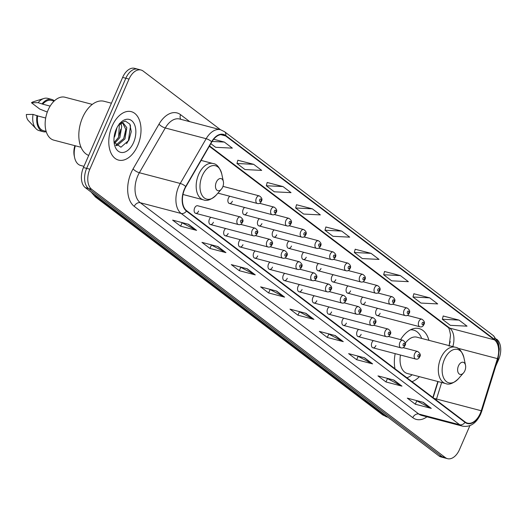 <?xml version="1.0" encoding="UTF-8"?>
<svg xmlns="http://www.w3.org/2000/svg" width="527" height="527" viewBox="0 0 527 527"><rect width="100%" height="100%" fill="white"/><g stroke="black" fill="none" stroke-linecap="round" stroke-linejoin="round"><path stroke-width="0.79" d="M428.912 340.33A27.654 16.91 104.7 0 0 419.156 328.598A27.654 16.91 104.7 0 0 400.586 339.645M377.596 308.335A3.913 2.391 104.7 0 0 376.14 310.245A3.913 2.391 104.7 0 0 377.141 315.548A3.913 2.391 104.7 0 0 380.138 313.282M362.82 297.129A3.913 2.391 104.7 0 0 361.364 299.04A3.913 2.391 104.7 0 0 362.372 304.342A3.913 2.391 104.7 0 0 365.363 302.076M348.044 285.924A3.913 2.391 104.7 0 0 346.588 287.834A3.913 2.391 104.7 0 0 347.596 293.137A3.913 2.391 104.7 0 0 350.587 290.864M333.268 274.712A3.913 2.391 104.7 0 0 331.812 276.622A3.913 2.391 104.7 0 0 332.82 281.925A3.913 2.391 104.7 0 0 335.811 279.659M318.492 263.507A3.913 2.391 104.7 0 0 317.037 265.417A3.913 2.391 104.7 0 0 318.044 270.72A3.913 2.391 104.7 0 0 321.035 268.454M303.717 252.301A3.913 2.391 104.7 0 0 302.261 254.212A3.913 2.391 104.7 0 0 303.269 259.515A3.913 2.391 104.7 0 0 306.259 257.242M288.941 241.089A3.913 2.391 104.7 0 0 287.485 243A3.913 2.391 104.7 0 0 288.493 248.303A3.913 2.391 104.7 0 0 291.49 246.037M274.165 229.884A3.913 2.391 104.7 0 0 272.709 231.794A3.913 2.391 104.7 0 0 273.717 237.097A3.913 2.391 104.7 0 0 276.715 234.831M259.396 218.679A3.913 2.391 104.7 0 0 257.94 220.589A3.913 2.391 104.7 0 0 258.941 225.892A3.913 2.391 104.7 0 0 261.939 223.619M244.62 207.467A3.913 2.391 104.7 0 0 243.164 209.377A3.913 2.391 104.7 0 0 244.172 214.68A3.913 2.391 104.7 0 0 247.163 212.414M229.844 196.261A3.913 2.391 104.7 0 0 228.389 198.172A3.913 2.391 104.7 0 0 229.397 203.475A3.913 2.391 104.7 0 0 232.387 201.209M329.065 306.977A3.913 2.391 104.7 0 0 327.61 308.888A3.913 2.391 104.7 0 0 328.617 314.191A3.913 2.391 104.7 0 0 331.608 311.925M314.29 295.772A3.913 2.391 104.7 0 0 312.834 297.683A3.913 2.391 104.7 0 0 313.842 302.985A3.913 2.391 104.7 0 0 316.832 300.713M299.514 284.56A3.913 2.391 104.7 0 0 298.058 286.471A3.913 2.391 104.7 0 0 299.066 291.774A3.913 2.391 104.7 0 0 302.057 289.507M284.738 273.355A3.913 2.391 104.7 0 0 283.282 275.265A3.913 2.391 104.7 0 0 284.29 280.568A3.913 2.391 104.7 0 0 287.281 278.302M343.835 318.183A3.913 2.391 104.7 0 0 342.385 320.1A3.913 2.391 104.7 0 0 343.387 325.396A3.913 2.391 104.7 0 0 346.384 323.13M373.386 340.6A3.913 2.391 104.7 0 0 371.93 342.51A3.913 2.391 104.7 0 0 372.938 347.813A3.913 2.391 104.7 0 0 375.929 345.547M358.61 329.395A3.913 2.391 104.7 0 0 357.154 331.305A3.913 2.391 104.7 0 0 358.162 336.608A3.913 2.391 104.7 0 0 361.16 334.342M269.962 262.15A3.913 2.391 104.7 0 0 268.507 264.06A3.913 2.391 104.7 0 0 269.514 269.363A3.913 2.391 104.7 0 0 272.505 267.09M255.187 250.938A3.913 2.391 104.7 0 0 253.731 252.848A3.913 2.391 104.7 0 0 254.739 258.151A3.913 2.391 104.7 0 0 257.736 255.885M240.411 239.732A3.913 2.391 104.7 0 0 238.955 241.643A3.913 2.391 104.7 0 0 239.963 246.946A3.913 2.391 104.7 0 0 242.96 244.68M225.642 228.527A3.913 2.391 104.7 0 0 224.186 230.437A3.913 2.391 104.7 0 0 225.187 235.74A3.913 2.391 104.7 0 0 228.184 233.468M210.866 217.315A3.913 2.391 104.7 0 0 209.41 219.225A3.913 2.391 104.7 0 0 210.418 224.528A3.913 2.391 104.7 0 0 213.409 222.262M195.642 213.323L238.362 224.535A3.913 2.391 -75.3 0 1 237.361 219.232A3.913 2.391 -75.3 0 1 240.352 216.966L197.625 205.754A3.913 2.391 104.7 0 0 194.634 208.02A3.913 2.391 104.7 0 0 195.642 213.323A3.913 2.391 104.7 0 0 198.633 211.057M449.011 345.607L449.722 343.314A20.869 12.76 104.7 0 0 450.216 341.549M432.871 397.503L437.845 381.508M395.184 353.65A27.654 16.91 104.7 0 0 394.993 368.768M412.002 381.667A27.654 16.91 104.7 0 0 419.373 376.667M220.484 129.728L143.153 71.073A15.652 9.572 104.7 0 0 140.999 70.012L134.609 68.332A15.652 9.572 104.7 0 0 122.639 77.403L83.45 167.527A15.652 9.572 104.7 0 0 85.334 187.671L438.965 455.927A15.652 9.572 104.7 0 0 441.119 456.988L444.314 457.825A15.652 9.572 104.7 0 1 442.16 456.771A15.652 9.572 104.7 0 0 444.314 457.825L447.509 458.668A15.652 9.572 104.7 0 0 459.478 449.597L469.886 425.664M140.999 70.012A15.652 9.572 104.7 0 0 129.029 79.083L89.84 169.2A15.652 9.572 104.7 0 0 91.718 189.351L88.523 188.514L442.16 456.771L88.523 188.514A15.652 9.572 104.7 0 1 86.645 168.363A15.652 9.572 104.7 0 0 88.523 188.514L85.334 187.671M129.029 79.083L125.834 78.246L86.645 168.363L125.834 78.246A15.652 9.572 104.7 0 1 137.804 69.175A15.652 9.572 104.7 0 0 125.834 78.246L122.639 77.403M137.705 145.584A25.046 15.316 104.7 0 0 131.256 111.652A25.046 15.316 104.7 0 0 112.099 126.164A25.046 15.316 104.7 0 0 118.549 160.096A25.046 15.316 104.7 0 0 137.705 145.584A25.046 15.316 104.7 0 0 131.256 111.652A25.046 15.316 104.7 0 0 112.099 126.164A25.046 15.316 104.7 0 0 118.549 160.096A25.046 15.316 104.7 0 0 137.705 145.584M480.235 413.458A16.693 10.211 -75.3 0 1 467.469 423.135A16.693 10.211 -75.3 0 1 465.17 422.002L186.637 210.714A16.693 10.211 -75.3 0 1 185.899 186.716L211.814 141.954A16.693 10.211 -75.3 0 1 223.323 134.793A16.693 10.211 -75.3 0 1 225.615 135.92L494.445 339.843A16.693 10.211 -75.3 0 1 497.448 358.63L481.243 410.75A16.693 10.211 -75.3 0 1 480.235 413.458M480.453 413.623A17.114 10.468 104.7 0 0 481.48 410.843L497.692 358.729A17.114 10.468 104.7 0 0 494.609 339.467L225.78 135.544A17.114 10.468 104.7 0 0 211.63 141.73L185.715 186.492A17.114 10.468 104.7 0 0 186.472 211.09L465.012 422.377A17.114 10.468 104.7 0 0 480.453 413.623M188.594 224.304L172.619 220.115L180.623 226.182L196.591 230.371L188.594 224.304M181.374 222.414L196.064 230.174A4.176 3.202 -52.8 0 0 196.591 230.371M182.039 222.914L180.623 226.182M217.928 246.557L201.953 242.367L209.957 248.434L225.931 252.631L217.928 246.557M210.708 244.666L225.398 252.426A4.176 3.202 -52.8 0 0 225.931 252.631M211.38 245.174L209.957 248.434M247.262 268.81L231.294 264.62L239.291 270.687L255.266 274.883L247.262 268.81M240.048 266.919L254.732 274.679A4.176 3.202 -52.8 0 0 255.266 274.883M240.714 267.426L239.291 270.687M276.603 291.069L260.628 286.872L268.632 292.946L284.6 297.136L276.603 291.069M269.383 289.171L284.073 296.932A4.176 3.202 -52.8 0 0 284.6 297.136M270.048 289.679L268.632 292.946M423.28 402.332L407.312 398.142L415.309 404.209L431.284 408.405L423.28 402.332M416.066 400.441L430.75 408.201A4.176 3.202 -52.8 0 0 431.284 408.405M416.732 400.948L415.309 404.209M393.946 380.079L377.971 375.889L385.975 381.956L401.949 386.146L393.946 380.079M386.726 378.188L401.416 385.948A4.176 3.202 -52.8 0 0 401.949 386.146M387.398 378.689L385.975 381.956M364.612 357.826L348.637 353.637L356.641 359.704L372.609 363.893L364.612 357.826M357.392 355.929L372.082 363.696A4.176 3.202 -52.8 0 0 372.609 363.893M358.057 356.436L356.641 359.704M335.271 335.574L319.303 331.384L327.3 337.451L343.275 341.641L335.271 335.574M328.057 333.677L342.741 341.437A4.176 3.202 -52.8 0 0 343.275 341.641M328.723 334.184L327.3 337.451M305.937 313.321L289.962 309.125L297.966 315.199L313.94 319.388L305.937 313.321M298.717 311.424L313.407 319.184A4.176 3.202 -52.8 0 0 313.94 319.388M299.389 311.931L297.966 315.199M91.718 189.351L445.355 457.607A15.652 9.572 104.7 0 0 447.509 458.668M495.755 366.16L498.667 359.473A15.652 9.572 104.7 0 0 496.783 339.329L496.533 339.138M283.019 186.578L266.3 185.735L274.303 191.802L291.023 192.651L283.019 186.578L267.189 182.494M253.685 164.325L236.966 163.482L244.969 169.549L261.682 170.392L253.685 164.325L237.855 160.241M210.833 143.654L215.629 147.296L232.348 148.14L224.35 142.073L213.652 139.266M371.028 253.342L354.309 252.492L362.312 258.566L379.032 259.409L371.028 253.342L355.198 249.258M400.368 275.595L383.649 274.745L391.647 280.819L408.366 281.662L400.368 275.595L384.532 271.51M429.703 297.847L412.984 297.004L420.987 303.071L437.7 303.914L429.703 297.847L413.873 293.763M459.037 320.1L442.318 319.257L450.321 325.324L467.041 326.167L459.037 320.1L443.207 316.016M312.359 208.83L295.64 207.987L303.638 214.054L320.357 214.904L312.359 208.83L296.523 204.746M341.694 231.083L324.975 230.24L332.978 236.307L349.691 237.157L341.694 231.083L325.864 226.999M324.975 230.24L325.877 226.939M354.309 252.492L355.218 249.192M383.649 274.745L384.552 271.445M412.984 297.004L413.886 293.697M442.318 319.257L443.227 315.95M295.64 207.987L296.543 204.68M266.3 185.735L267.209 182.428M236.966 163.482L237.868 160.175M224.35 142.073L212.111 141.453M458.45 365.909A6.258 3.827 104.7 0 0 458.562 373.307A6.258 3.827 104.7 0 0 463.503 372.932A6.258 3.827 104.7 0 0 464.854 370.764A6.258 3.827 104.7 0 0 465.519 365.251A6.258 3.827 104.7 0 0 462.396 362.22A6.258 3.827 104.7 0 0 458.45 365.909M400.461 355.04A18.781 11.489 104.7 0 0 407.371 373.511L445.644 383.557C449.044 385.072 453.279 383.485 458.345 378.794A17.253 10.553 104.7 0 1 444.729 379.822A17.253 10.553 104.7 0 1 444.419 359.44A17.253 10.553 104.7 0 1 455.288 349.263A17.253 10.553 104.7 0 1 463.905 357.609C461.79 351.035 458.885 347.57 455.183 347.221A18.781 11.489 104.7 0 0 440.809 358.11A18.781 11.489 104.7 0 0 445.644 383.557M406.89 377.793A24.782 15.158 104.7 0 0 412.14 374.763M421.679 338.433A24.782 15.158 104.7 0 0 413.636 330.119L412.042 329.698A24.782 15.158 104.7 0 0 411.1 329.507M413.636 330.119A24.782 15.158 104.7 0 0 410.395 329.849M455.183 347.221L416.903 337.181A18.781 11.489 104.7 0 0 405.296 343.176M74.874 145.669A14.084 8.616 104.7 0 0 74.228 155.768L74.61 157.58A16.693 10.211 104.7 0 0 80.69 165.485L83.964 166.341M75.321 145.788A16.693 10.211 104.7 0 0 74.61 157.58M216.294 182.217A6.258 3.827 104.7 0 0 216.406 189.615A6.258 3.827 104.7 0 0 221.347 189.239A6.258 3.827 104.7 0 0 222.69 187.072A6.258 3.827 104.7 0 0 223.362 181.558A6.258 3.827 104.7 0 0 220.233 178.521A6.258 3.827 104.7 0 0 216.294 182.217M111.421 103.206L104.102 101.289A28.175 17.226 104.7 0 0 82.548 117.613A28.175 17.226 104.7 0 0 88.707 155.439M92.297 104.392L65.045 97.245A22.174 13.557 104.7 0 0 48.082 110.09A22.174 13.557 104.7 0 0 53.787 140.136L81.046 147.29M116.968 127.679L114.827 136.223L114.069 137.56M120.597 123.641L121.724 126.302L119.899 137.554L114.537 143.39M119.418 123.423L118.634 137.218L114.161 142.514M116.105 145.617L117.119 145.564L124.971 138.884L126.796 127.633L123.41 123.292L121.612 123.278L118.568 125.037M122.758 123.186L125.808 129.438L123.707 138.555L115.749 145.241M133.601 142.468A17.009 10.402 104.7 0 0 133.291 122.376A17.009 10.402 104.7 0 0 119.866 123.39A17.009 10.402 104.7 0 0 116.203 129.28A17.009 10.402 104.7 0 0 114.385 144.273A17.009 10.402 104.7 0 0 122.883 152.507A17.009 10.402 104.7 0 0 133.601 142.468M114.076 142.283L120.927 147.217L128.878 140.294L131.289 131.559L129.813 124.115L125.347 121.052L119.807 123.535M54.103 101.112L51.415 100.407A15.652 9.572 104.7 0 0 42.72 104.162L50.144 106.111M54.373 100.855A16.693 10.211 104.7 0 0 51.679 99.399L47.687 98.351A16.693 10.211 104.7 0 0 43.886 98.49L33.339 101.77A10.435 6.383 104.7 0 0 31.455 102.752L39.782 109.069L47.305 112.047M43.886 98.49A16.693 10.211 104.7 0 0 38.142 102.673L42.72 104.162M31.455 102.752L38.142 102.673M51.679 99.399A16.693 10.211 104.7 0 0 42.134 103.72M45.691 118.015L37.615 115.894A15.652 9.572 104.7 0 0 43.464 130.689L46.152 131.394M37.615 115.894L33.036 114.405L26.35 114.484A10.435 6.383 104.7 0 0 28.386 120.624L35.968 128.66A16.693 10.211 104.7 0 0 39.209 130.65L43.201 131.697A16.693 10.211 104.7 0 0 46.264 131.75M33.036 114.405A16.693 10.211 104.7 0 0 35.968 128.66M37.035 115.453A16.693 10.211 104.7 0 0 43.201 131.697M130.136 124.728L130.512 125.946L128.39 140.689L126.579 143.719M125.815 130.821L123.661 138.647M120.762 129.286L118.615 137.251M121.006 123.463L121.309 124.985M94.873 194.911A20.869 12.76 104.7 0 0 97.587 198.02L384.545 415.698A20.869 12.76 104.7 0 0 387.417 417.107L382.325 414.624L95.361 196.946A10.435 8.004 127.2 0 0 97.587 198.02L99.695 198.574M386.66 416.251L384.545 415.698A10.435 8.004 127.2 0 1 382.325 414.624M438.965 455.927L445.355 457.607M83.45 167.527L89.84 169.2M426.949 416.817A26.086 15.955 -75.3 0 1 412.786 417.667L134.253 206.38A5.217 4.005 127.2 0 1 140.281 202.737L418.82 414.024A20.869 12.76 104.7 0 0 421.686 415.434L462.574 426.165A20.869 12.76 -75.3 0 1 459.709 424.755A5.217 4.005 -52.8 0 0 465.012 422.377M134.253 206.38A26.086 15.955 -75.3 0 1 131.118 172.797A26.086 15.955 -75.3 0 1 133.094 168.877L159.009 124.122A26.086 15.955 -75.3 0 1 180.577 114.688L189.786 121.678M137.778 175.866A20.869 12.76 104.7 0 0 140.281 202.737L181.169 213.468A20.869 12.76 -75.3 0 1 180.247 183.462L206.162 138.706A20.869 12.76 -75.3 0 1 220.549 129.747L179.661 119.016A20.869 12.76 104.7 0 0 165.274 127.975L139.359 172.731A20.869 12.76 104.7 0 0 137.778 175.866M462.574 426.165C470.242 427.384 476.27 423.372 480.657 414.13L481.797 411.06L481.48 410.843M481.797 411.06L498.002 358.94L499.352 349.151L498.562 343.835L497.949 341.97L493.358 335.62A5.217 4.005 127.2 0 1 494.609 339.467M225.78 135.544A5.217 4.005 -52.8 0 0 224.528 131.697L220.549 129.747M211.63 141.73A5.217 1.693 -149.9 0 0 206.162 138.706L165.274 127.975A5.217 1.693 30.1 0 1 159.009 124.122M185.715 186.492A5.217 1.693 -149.9 0 0 180.247 183.462L139.359 172.731A5.217 1.693 30.1 0 1 133.094 168.877M186.472 211.09A5.217 4.005 127.2 0 1 181.169 213.468L459.709 424.755L418.82 414.024A5.217 4.005 127.2 0 0 412.786 417.667M180.84 119.326A5.217 4.005 127.2 0 1 180.577 114.688M225.615 135.92L220.767 134.648M436.191 400.019A16.693 10.211 104.7 0 0 436.521 399.018L441.652 382.51M481.243 410.75L436.521 399.018A9.394 0.547 17.3 0 0 434.11 398.445M497.448 358.63L457.515 348.149M452.818 346.601A16.693 10.211 104.7 0 0 449.722 328.11L209.529 145.907M494.445 339.843L449.722 328.11A9.394 7.207 127.2 0 1 447.719 327.142L209.305 146.289M305.535 313.216L313.407 319.184M334.869 335.468L342.741 341.437M364.21 357.721L372.082 363.696M393.544 379.974L401.416 385.948M422.878 402.226L430.75 408.201M276.201 290.963L284.073 296.932M246.86 268.704L254.732 274.679M217.526 246.452L225.398 252.426M188.192 224.199L196.064 230.174M201.13 160.412L213.02 163.528C216.729 163.877 219.634 167.342 221.748 173.917A17.253 10.553 104.7 0 0 213.125 165.564A17.253 10.553 104.7 0 0 202.256 175.748A17.253 10.553 104.7 0 0 202.566 196.13A17.253 10.553 104.7 0 0 216.189 195.102L221.347 189.239M213.02 163.528A18.781 11.489 104.7 0 0 198.653 174.417A18.781 11.489 104.7 0 0 203.488 199.865C206.887 201.38 211.116 199.792 216.189 195.102M414.657 353.722A3.913 2.391 -75.3 0 1 417.647 351.456C420.296 353.393 420.987 355.172 419.716 356.786C418.82 358.775 417.47 359.526 415.665 359.025A3.913 2.391 -75.3 0 1 414.657 353.722M419.321 356.272A1.304 0.797 104.7 0 0 419.163 354.592A1.304 0.797 104.7 0 0 417.983 355.257A1.304 0.797 104.7 0 0 418.142 356.937A1.304 0.797 104.7 0 0 419.321 356.272M399.881 342.517A3.913 2.391 -75.3 0 1 402.872 340.251C405.52 342.188 406.212 343.966 404.94 345.58C404.044 347.57 402.694 348.314 400.889 347.82A3.913 2.391 -75.3 0 1 399.881 342.517M404.545 345.06A1.304 0.797 104.7 0 0 404.387 343.387A1.304 0.797 104.7 0 0 403.214 344.052A1.304 0.797 104.7 0 0 403.366 345.732A1.304 0.797 104.7 0 0 404.545 345.06M385.105 331.305A3.913 2.391 -75.3 0 1 388.103 329.039C390.751 330.982 391.436 332.754 390.164 334.368C389.269 336.364 387.918 337.109 386.113 336.608A3.913 2.391 -75.3 0 1 385.105 331.305M389.769 333.854A1.304 0.797 104.7 0 0 389.611 332.175A1.304 0.797 104.7 0 0 388.439 332.847A1.304 0.797 104.7 0 0 388.59 334.52A1.304 0.797 104.7 0 0 389.769 333.854M370.329 320.1A3.913 2.391 -75.3 0 1 373.327 317.834C375.975 319.77 376.66 321.549 375.389 323.163C374.493 325.152 373.142 325.897 371.337 325.403A3.913 2.391 -75.3 0 1 370.329 320.1M374.993 322.649A1.304 0.797 104.7 0 0 374.835 320.969A1.304 0.797 104.7 0 0 373.663 321.635A1.304 0.797 104.7 0 0 373.821 323.315A1.304 0.797 104.7 0 0 374.993 322.649M355.554 308.894A3.913 2.391 -75.3 0 1 358.551 306.628C361.199 308.565 361.884 310.344 360.613 311.958C359.724 313.947 358.367 314.691 356.562 314.197A3.913 2.391 -75.3 0 1 355.554 308.894M360.218 311.437A1.304 0.797 104.7 0 0 360.066 309.757A1.304 0.797 104.7 0 0 358.887 310.429A1.304 0.797 104.7 0 0 359.045 312.109A1.304 0.797 104.7 0 0 360.218 311.437M340.785 297.683A3.913 2.391 -75.3 0 1 343.775 295.416C346.423 297.36 347.109 299.132 345.844 300.746C344.948 302.735 343.597 303.486 341.786 302.985A3.913 2.391 -75.3 0 1 340.785 297.683M345.448 300.232A1.304 0.797 104.7 0 0 345.29 298.552A1.304 0.797 104.7 0 0 344.111 299.217A1.304 0.797 104.7 0 0 344.269 300.897A1.304 0.797 104.7 0 0 345.448 300.232M326.009 286.477A3.913 2.391 -75.3 0 1 329 284.211C331.648 286.148 332.339 287.926 331.068 289.54C330.172 291.53 328.822 292.274 327.017 291.78A3.913 2.391 -75.3 0 1 326.009 286.477M330.673 289.027A1.304 0.797 104.7 0 0 330.515 287.347A1.304 0.797 104.7 0 0 329.335 288.012A1.304 0.797 104.7 0 0 329.494 289.692A1.304 0.797 104.7 0 0 330.673 289.027M311.233 275.272A3.913 2.391 -75.3 0 1 314.224 272.999C316.872 274.942 317.564 276.721 316.292 278.335C315.396 280.324 314.046 281.069 312.241 280.575A3.913 2.391 -75.3 0 1 311.233 275.272M315.897 277.815A1.304 0.797 104.7 0 0 315.739 276.135A1.304 0.797 104.7 0 0 314.56 276.807A1.304 0.797 104.7 0 0 314.718 278.487A1.304 0.797 104.7 0 0 315.897 277.815M296.457 264.06A3.913 2.391 -75.3 0 1 299.448 261.794C302.096 263.731 302.788 265.509 301.516 267.123C300.621 269.113 299.27 269.864 297.465 269.363A3.913 2.391 -75.3 0 1 296.457 264.06M301.121 266.609A1.304 0.797 104.7 0 0 300.963 264.929A1.304 0.797 104.7 0 0 299.791 265.595A1.304 0.797 104.7 0 0 299.942 267.275A1.304 0.797 104.7 0 0 301.121 266.609M281.681 252.855A3.913 2.391 -75.3 0 1 284.679 250.588C287.32 252.525 288.012 254.304 286.741 255.918C285.845 257.907 284.494 258.652 282.689 258.158A3.913 2.391 -75.3 0 1 281.681 252.855M286.345 255.404A1.304 0.797 104.7 0 0 286.187 253.724A1.304 0.797 104.7 0 0 285.015 254.389A1.304 0.797 104.7 0 0 285.166 256.069A1.304 0.797 104.7 0 0 286.345 255.404M266.906 241.649A3.913 2.391 -75.3 0 1 269.903 239.377C272.551 241.32 273.236 243.099 271.965 244.712C271.069 246.702 269.719 247.446 267.914 246.946A3.913 2.391 -75.3 0 1 266.906 241.649M271.57 244.192A1.304 0.797 104.7 0 0 271.412 242.512A1.304 0.797 104.7 0 0 270.239 243.184A1.304 0.797 104.7 0 0 270.397 244.864A1.304 0.797 104.7 0 0 271.57 244.192M252.13 230.437A3.913 2.391 -75.3 0 1 255.127 228.171C257.775 230.108 258.461 231.887 257.189 233.501C256.3 235.49 254.943 236.241 253.138 235.74A3.913 2.391 -75.3 0 1 252.13 230.437M256.794 232.987A1.304 0.797 104.7 0 0 256.642 231.307A1.304 0.797 104.7 0 0 255.463 231.972A1.304 0.797 104.7 0 0 255.621 233.652A1.304 0.797 104.7 0 0 256.794 232.987M242.025 221.781A1.304 0.797 104.7 0 0 241.867 220.102A1.304 0.797 104.7 0 0 240.687 220.767A1.304 0.797 104.7 0 0 240.846 222.447A1.304 0.797 104.7 0 0 242.025 221.781M377.141 315.548L419.867 326.76A3.913 2.391 -75.3 0 1 418.86 321.457A3.913 2.391 -75.3 0 1 421.857 319.191L407.233 315.357M422.193 322.992A1.304 0.797 104.7 0 0 422.344 324.672A1.304 0.797 104.7 0 0 423.524 324.006A1.304 0.797 104.7 0 0 423.365 322.326A1.304 0.797 104.7 0 0 422.193 322.992M362.372 304.342L405.092 315.554A3.913 2.391 -75.3 0 1 404.084 310.251A3.913 2.391 -75.3 0 1 407.081 307.985L392.457 304.145M407.417 311.786A1.304 0.797 104.7 0 0 407.575 313.466A1.304 0.797 104.7 0 0 408.748 312.801A1.304 0.797 104.7 0 0 408.59 311.121A1.304 0.797 104.7 0 0 407.417 311.786M347.596 293.137L390.316 304.349A3.913 2.391 -75.3 0 1 389.308 299.046A3.913 2.391 -75.3 0 1 392.305 296.773L377.681 292.94M392.641 300.581A1.304 0.797 104.7 0 0 392.799 302.261A1.304 0.797 104.7 0 0 393.972 301.589A1.304 0.797 104.7 0 0 393.821 299.909A1.304 0.797 104.7 0 0 392.641 300.581M332.82 281.925L375.54 293.137A3.913 2.391 -75.3 0 1 374.539 287.834A3.913 2.391 -75.3 0 1 377.53 285.568L362.905 281.734M377.866 289.369A1.304 0.797 104.7 0 0 378.024 291.049A1.304 0.797 104.7 0 0 379.203 290.384A1.304 0.797 104.7 0 0 379.045 288.704A1.304 0.797 104.7 0 0 377.866 289.369M318.044 270.72L360.771 281.932A3.913 2.391 -75.3 0 1 359.763 276.629A3.913 2.391 -75.3 0 1 362.754 274.363L348.136 270.522M363.09 278.164A1.304 0.797 104.7 0 0 363.248 279.844A1.304 0.797 104.7 0 0 364.427 279.178A1.304 0.797 104.7 0 0 364.269 277.498A1.304 0.797 104.7 0 0 363.09 278.164M303.269 259.515L345.995 270.726A3.913 2.391 -75.3 0 1 344.987 265.424A3.913 2.391 -75.3 0 1 347.978 263.151L333.36 259.317M348.314 266.958A1.304 0.797 104.7 0 0 348.472 268.638A1.304 0.797 104.7 0 0 349.651 267.966A1.304 0.797 104.7 0 0 349.493 266.287A1.304 0.797 104.7 0 0 348.314 266.958M288.493 248.303L331.219 259.515A3.913 2.391 -75.3 0 1 330.212 254.212A3.913 2.391 -75.3 0 1 333.202 251.946L318.585 248.112M333.545 255.747A1.304 0.797 104.7 0 0 333.696 257.426A1.304 0.797 104.7 0 0 334.876 256.761A1.304 0.797 104.7 0 0 334.717 255.081A1.304 0.797 104.7 0 0 333.545 255.747M273.717 237.097L316.444 248.309A3.913 2.391 -75.3 0 1 315.436 243.006A3.913 2.391 -75.3 0 1 318.433 240.74L303.809 236.9M318.769 244.541A1.304 0.797 104.7 0 0 318.921 246.221A1.304 0.797 104.7 0 0 320.1 245.556A1.304 0.797 104.7 0 0 319.942 243.876A1.304 0.797 104.7 0 0 318.769 244.541M258.941 225.892L301.668 237.097A3.913 2.391 -75.3 0 1 300.66 231.801A3.913 2.391 -75.3 0 1 303.657 229.528L289.033 225.694M303.993 233.336A1.304 0.797 104.7 0 0 304.151 235.016A1.304 0.797 104.7 0 0 305.324 234.344A1.304 0.797 104.7 0 0 305.166 232.664A1.304 0.797 104.7 0 0 303.993 233.336M244.172 214.68L286.892 225.892A3.913 2.391 -75.3 0 1 285.884 220.589A3.913 2.391 -75.3 0 1 288.882 218.323L274.257 214.489M289.218 222.124A1.304 0.797 104.7 0 0 289.376 223.804A1.304 0.797 104.7 0 0 290.548 223.138A1.304 0.797 104.7 0 0 290.397 221.459A1.304 0.797 104.7 0 0 289.218 222.124M229.397 203.475L272.116 214.687A3.913 2.391 -75.3 0 1 271.115 209.384A3.913 2.391 -75.3 0 1 274.106 207.118L259.482 203.277M274.442 210.919A1.304 0.797 104.7 0 0 274.6 212.598A1.304 0.797 104.7 0 0 275.779 211.926A1.304 0.797 104.7 0 0 275.621 210.253A1.304 0.797 104.7 0 0 274.442 210.919M217.921 193.132L257.347 203.475A3.913 2.391 -75.3 0 1 256.339 198.178A3.913 2.391 -75.3 0 1 259.33 195.906L222.967 186.367M259.666 199.713A1.304 0.797 104.7 0 0 259.824 201.386A1.304 0.797 104.7 0 0 261.003 200.721A1.304 0.797 104.7 0 0 260.845 199.041A1.304 0.797 104.7 0 0 259.666 199.713M387.417 417.107L387.991 417.259M91.158 192.091L95.361 196.946M493.358 335.62L224.528 131.697M449.129 346.226L450.526 335.08C449.63 329.718 448.688 327.069 447.719 327.142M433.122 397.694L438.128 381.588M463.503 372.932L458.345 378.794M465.519 365.251L463.905 357.609M182.968 194.483L203.488 199.865M223.362 181.558L221.748 173.917M403.03 347.616L417.647 351.456M372.938 347.813L415.665 359.025M388.254 336.41L402.872 340.251M358.162 336.608L400.889 347.82M373.478 325.205L388.103 329.039M343.387 325.396L386.113 336.608M358.703 313.993L373.327 317.834M328.617 314.191L371.337 325.403M343.927 302.788L358.551 306.628M313.842 302.985L356.562 314.197M329.151 291.583L343.775 295.416M299.066 291.774L341.786 302.985M314.382 280.371L329 284.211M284.29 280.568L327.017 291.78M299.606 269.165L314.224 272.999M269.514 269.363L312.241 280.575M284.83 257.96L299.448 261.794M254.739 258.151L297.465 269.363M270.055 246.748L284.679 250.588M239.963 246.946L282.689 258.158M255.279 235.543L269.903 239.377M225.187 235.74L267.914 246.946M240.503 224.337L255.127 228.171M210.418 224.528L253.138 235.74M240.352 216.966C243 218.903 243.685 220.681 242.42 222.295C241.524 224.285 240.174 225.029 238.362 224.535M419.867 326.76C421.672 327.26 423.023 326.516 423.919 324.52C425.118 322.722 424.426 320.95 421.857 319.191M405.092 315.554C406.897 316.048 408.247 315.304 409.143 313.315C410.342 311.516 409.65 309.738 407.081 307.985M390.316 304.349C392.128 304.843 393.478 304.099 394.367 302.109C395.566 300.311 394.881 298.532 392.305 296.773M375.54 293.137C377.352 293.638 378.702 292.887 379.598 290.897C380.79 289.099 380.105 287.32 377.53 285.568M360.771 281.932C362.576 282.426 363.926 281.681 364.822 279.692C366.015 277.894 365.33 276.115 362.754 274.363M345.995 270.726C347.8 271.221 349.151 270.476 350.047 268.487C351.239 266.682 350.554 264.91 347.978 263.151M331.219 259.515C333.024 260.015 334.375 259.264 335.271 257.275C336.47 255.476 335.778 253.698 333.202 251.946M316.444 248.309C318.249 248.803 319.599 248.059 320.495 246.069C321.694 244.271 321.002 242.492 318.433 240.74M301.668 237.097C303.473 237.598 304.823 236.854 305.719 234.864C306.918 233.059 306.227 231.287 303.657 229.528M286.892 225.892C288.697 226.393 290.054 225.642 290.944 223.652C292.142 221.854 291.457 220.075 288.882 218.323M272.116 214.687C273.928 215.181 275.278 214.436 276.174 212.447C277.367 210.648 276.682 208.87 274.106 207.118M257.347 203.475C259.152 203.975 260.503 203.231 261.399 201.242C262.591 199.437 261.906 197.665 259.33 195.906"/></g></svg>
